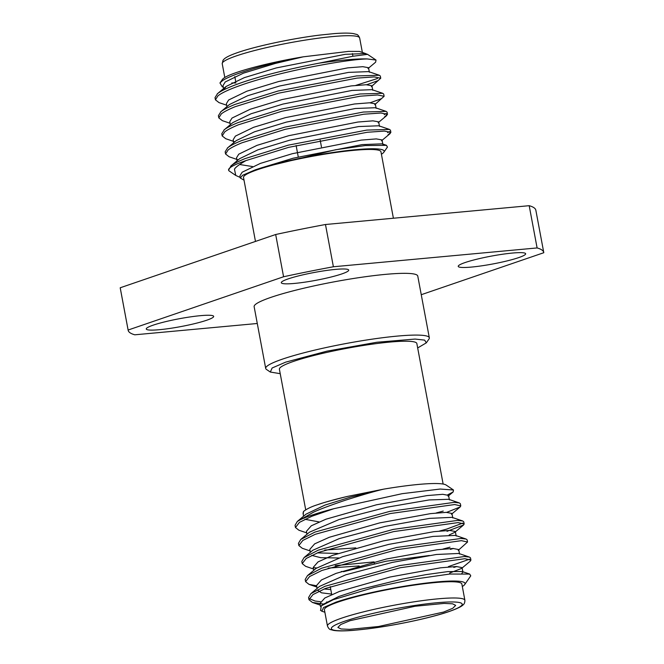 <?xml version="1.0" encoding="UTF-8"?>
<svg xmlns="http://www.w3.org/2000/svg" width="664" height="664" viewBox="0 0 664 664"><rect width="100%" height="100%" fill="white"/><g stroke="black" fill="none" stroke-linecap="round" stroke-linejoin="round"><path stroke-width="1" d="M365.781 54.39L365.897 53.651L359.465 51.443L348.55 51.394L303.232 56.83C268.555 62.532 232.691 72.102 224.44 77.721A73.173 8.541 169.4 0 0 222.374 79.497L220.099 82.776M231.819 82.95A73.173 8.541 169.4 0 0 235.977 82.95M223.569 88.569L223.004 85.581L225.237 81.954L243.481 73.131L275.386 63.429L303.232 56.83C269.368 63.221 231.603 73.995 222.332 80.8L219.95 82.967L222.299 86.818L223.303 87.158M215.427 99.816L215.02 97.625L217.576 93.599C220.166 91.549 224.781 89.159 231.421 86.428C252.287 77.92 286.441 69.38 318.944 63.196A83.232 9.711 -10.6 0 1 367.192 58.938C351.248 59.22 309.341 66.35 275.112 75.14C257.939 79.456 243.514 83.954 231.836 88.627C225.187 91.35 220.572 93.74 217.983 95.799L215.427 99.816L218.979 102.605L226.681 105.219M371.375 86.627L380.738 78.227L374.181 76.908L357.033 78.111L278.49 93.192L235.214 106.68C228.565 109.411 223.951 111.801 221.369 113.851L218.805 117.877L222.365 120.657L230.059 123.272M218.805 117.877L218.398 115.685L220.954 111.66C223.544 109.61 228.159 107.219 234.799 104.489L278.083 91.001L356.626 75.92L379.351 75.264L380.331 76.036L380.738 78.227M374.753 104.688L384.124 96.28L377.559 94.969L360.411 96.172L281.868 111.245L238.592 124.732C231.943 127.463 227.329 129.853 224.747 131.904L222.183 135.929L225.743 138.718L234.824 141.805M222.183 135.929L221.776 133.738L224.332 129.712C226.922 127.662 231.537 125.272 238.185 122.541L281.461 109.054L360.004 93.981L382.73 93.317L383.709 94.089L384.124 96.28M384.647 116.798L387.502 114.341L380.937 113.021L363.789 114.225L285.246 129.306L241.97 142.793C235.322 145.524 230.707 147.914 228.126 149.964L225.569 153.99L229.121 156.77L238.202 159.858M225.569 153.99L225.154 151.799L227.71 147.773C230.3 145.723 234.915 143.333 241.563 140.602L284.839 127.114L363.382 112.033L386.108 111.378L387.087 112.141L387.502 114.341M240.202 177.446L235.762 175.437L234.458 169.195C235.454 167.328 239.115 164.564 245.439 160.895L246.053 160.563A83.232 9.711 169.4 0 0 245.34 160.804A83.232 9.711 169.4 0 0 231.288 166.863A83.232 9.711 169.4 0 0 228.582 170.108A83.232 9.711 169.4 0 0 229.047 170.872L235.762 175.445M228.582 170.108L231.097 165.826C233.678 163.776 238.293 161.385 244.941 158.654L288.217 145.167L366.76 130.094L389.486 129.43L390.465 130.202L390.88 132.393L384.323 131.082L367.175 132.285L288.624 147.358L246.053 160.563M393.395 218.232L380.953 151.757A69.919 8.159 169.4 0 0 353.937 150.33A69.919 8.159 169.4 0 0 281.079 162.97A69.919 8.159 169.4 0 0 243.514 177.479L255.474 241.43M443.137 484.048L416.843 343.512A69.919 8.159 169.4 0 0 389.818 342.084A69.919 8.159 169.4 0 0 316.96 354.725A69.919 8.159 169.4 0 0 279.395 369.234L305.697 509.769M464.891 600.273L461.853 584.021A69.919 8.159 169.4 0 0 434.829 582.594A69.919 8.159 169.4 0 0 361.971 595.234A69.919 8.159 169.4 0 0 324.406 609.743L327.452 625.994A69.919 8.159 -10.6 0 1 341.528 618.184A69.919 8.159 -10.6 0 1 437.875 598.845A69.919 8.159 -10.6 0 1 464.891 600.273C464.9 602.538 464.26 604.107 462.974 604.987C462.376 605.535 460.791 607.402 449.287 611.478C430.886 617.902 394.424 625.629 367.092 628.933L353.339 630.352C344.359 631.066 337.802 631.082 333.668 630.402L330.913 629.688C329.593 629.596 328.439 628.368 327.452 625.994M349.945 620.716L415.033 606.257L444.075 603.418L452.508 603.8L455.678 605.361L452.798 608.257L443.618 612.059L378.522 626.517L349.48 629.356L341.047 628.974L337.876 627.414L340.757 624.517L349.945 620.716M429.334 555.494L386.116 561.204L343.421 571.721M324.87 612.225L321.882 611.237L323.534 607.527L335.942 602.173A73.173 8.541 -10.6 0 1 419.407 583.955A73.173 8.541 -10.6 0 1 464.734 584.503A73.173 8.541 -10.6 0 1 462.31 586.503M295.463 527.506L295.057 525.315L297.323 521.464A83.232 9.711 -10.6 0 1 311.665 515.214A83.232 9.711 -10.6 0 1 333.826 508.707L311.864 516.252L299.423 522.385L295.463 527.506L298.891 530.221L306.718 532.877M443.245 511.064L436.148 512.981M446.698 512.359L460.144 506.981L460.783 505.91L454.682 504.54L390.2 513.562L315.242 534.304L302.801 540.446L298.85 545.559L302.269 548.273L310.096 550.937M298.85 545.559L298.435 543.368L300.734 539.492L314.827 532.113L389.785 511.371L454.276 502.349L459.355 502.939L460.368 503.719L460.783 505.91M324.738 550.049L355.804 547.891M462.808 523.083L446.623 529.125L439.526 531.042M447.038 531.316L463.53 525.033L464.161 523.971L458.069 522.593L393.578 531.615L318.62 552.365L306.179 558.499L302.228 563.62L305.647 566.334L313.474 568.99M302.228 563.62L301.813 561.429L304.112 557.544L318.205 550.174L393.163 529.424L457.654 520.402L462.733 520.991L463.746 521.779L464.161 523.971M313.259 567.703L316.637 567.952M328.116 568.102L359.174 565.952M450.001 547.178L442.913 549.095M374.048 561.893L335.204 565.653M450.416 549.369L453.454 548.472M458.218 550.373L467.539 542.023L461.447 540.654L396.956 549.676L321.998 570.418L309.557 576.559L305.606 581.672L309.026 584.386L316.612 585.764M305.606 581.672L305.191 579.481L307.49 575.605L321.592 568.226L396.549 547.485L461.032 538.462L466.12 539.052L467.132 539.832L467.539 542.023M469.564 559.196L448.424 566.599M453.794 567.429L456.832 566.533M449.636 573.065L461.596 568.434L470.286 561.146L470.917 560.084L464.825 558.706L400.334 567.728L325.377 588.478L312.935 594.612L308.984 599.733L312.412 602.447L323.401 604.066M308.984 599.733L308.577 597.542L310.877 593.658L324.97 586.287L399.927 565.537L464.41 556.515L469.498 557.104L470.51 557.893L470.917 560.084M333.826 508.707L402.143 493.684L440.166 489.044L453.479 489.999L446.117 485.027A73.173 8.541 -10.6 0 0 383.676 489.144C375.89 490.937 363.133 494.622 345.421 500.208C329.825 505.487 319.127 509.512 313.342 512.276L297.323 521.464L306.046 514.152L324.895 505.121L350.409 497.145L383.676 489.144L347.455 496.415A73.173 8.541 169.4 0 0 317.691 504.665C322.331 502.939 332.257 500.183 347.455 496.415M327.75 602.04L326.53 602.016M320.438 601.7L315.06 601.02L309.092 598.571M303.24 514.293L303.489 511.487L303.05 513.272L303.597 516.202M449.412 499.901L448.565 495.385L442.805 494.306L427.101 495.585L376.438 504.806L325.933 519.206L311.275 525.805L306.428 531.333L306.976 534.263M452.79 517.953L451.943 513.438L446.191 512.359L430.479 513.637L379.825 522.859L329.311 537.267L314.661 543.857L309.806 549.385L310.354 552.315M317.342 552.88L337.91 553.469M449.179 534.943L454.832 532.321L455.321 531.499L449.569 530.42L433.858 531.69L383.203 540.919L332.697 555.32L318.039 561.91L313.184 567.438L313.732 570.376M341.288 571.521L344.408 571.389M459.546 554.066L458.708 549.551L452.948 548.472L437.236 549.75L386.581 558.972L336.067 573.381L321.417 579.971L316.57 585.499L317.11 588.428M324.107 588.993L330.796 589.582M462.078 567.612L456.317 566.525L440.622 567.803L389.959 577.033L339.453 591.433L324.796 598.023L319.94 603.551L320.504 606.539M453.479 489.999L453.163 491.958L447.777 494.771M320.679 610.423L321.218 605.875L322.936 604.431L338.831 596.496L360.676 589.308L402.467 579.033L426.056 574.617L447.677 571.613L462.127 571.513L469.697 574.078L470.759 575.837L464.734 584.503M462.086 567.612L462.924 572.119L461.878 573.347M331.643 594.097L321.451 592.811L317.409 590.014M310.877 593.658L319.558 586.378L345.936 574.758L392.241 562.416L436.381 554.481L458.766 553.461L469.498 557.104M316.18 568.326L342.549 556.706L388.863 544.364L433.003 536.429L455.379 535.4L466.12 539.052M338.756 557.976L320.795 557.702L311.707 555.386M304.112 557.544L312.802 550.265L339.171 538.645L385.485 526.303L429.625 518.368L452.001 517.347L462.733 520.991M300.734 539.492L309.424 532.213L339.072 519.538L387.17 507.171L429.135 499.95L448.623 499.286L459.355 502.939M319.077 521.921L304.95 519.281M317.699 504.665C311.59 506.557 306.859 508.831 303.489 511.487M321.218 605.875L333.295 599.692L374.131 587.441L412.045 579.464L449.711 574.045L469.697 574.078M257.283 323.493L134.809 334.805A211.409 24.668 -10.6 0 1 128.152 330.265A211.409 24.668 -10.6 0 1 128.119 330.033L120.209 287.778L275.676 234.508A211.409 24.668 -10.6 0 1 325.476 224.507L529.191 205.691L537.101 247.938A211.409 24.668 -10.6 0 1 543.758 252.486A211.409 24.668 -10.6 0 1 543.791 252.718L421.258 294.708M529.191 205.691A211.409 24.668 -10.6 0 1 535.848 210.231L543.758 252.486M275.676 234.508L283.578 276.755A211.409 24.668 -10.6 0 1 333.386 266.762L537.101 247.938M325.476 224.507L333.386 266.762M429.326 337.818L417.764 276.066A83.232 9.711 169.4 0 0 361.307 277.303A83.232 9.711 169.4 0 0 270.904 297.381A83.232 9.711 169.4 0 0 254.138 306.685L265.7 368.437A83.232 9.711 -10.6 0 1 282.457 359.133A83.232 9.711 -10.6 0 1 372.861 339.055A83.232 9.711 -10.6 0 1 429.326 337.818A83.232 9.711 -10.6 0 1 428.969 339.038L426.313 342.856L417.673 347.953M280.225 373.674L270.323 372.047L266.471 369.45A83.232 9.711 -10.6 0 1 265.7 368.437M270.323 372.047L272.124 367.997L285.669 362.146L326.978 351.148L376.812 342.259L415.075 339.063L424.653 340.117L426.313 342.856M128.119 330.033L283.578 276.755M341.802 273.933A34.296 4.001 -10.6 0 1 304.552 282.208A34.296 4.001 -10.6 0 1 281.295 282.723A34.296 4.001 -10.6 0 1 288.201 278.888A34.296 4.001 -10.6 0 1 325.443 270.613A34.296 4.001 -10.6 0 1 348.708 270.107A34.296 4.001 -10.6 0 1 341.802 273.933M518.742 257.591A34.296 4.001 -10.6 0 1 481.5 265.857A34.296 4.001 -10.6 0 1 458.235 266.372A34.296 4.001 -10.6 0 1 465.14 262.537A34.296 4.001 -10.6 0 1 502.391 254.27A34.296 4.001 -10.6 0 1 525.647 253.756A34.296 4.001 -10.6 0 1 518.742 257.591M206.77 320.206A34.296 4.001 -10.6 0 1 169.519 328.481A34.296 4.001 -10.6 0 1 146.263 328.995A34.296 4.001 -10.6 0 1 153.168 325.161A34.296 4.001 -10.6 0 1 190.41 316.886A34.296 4.001 -10.6 0 1 213.675 316.379A34.296 4.001 -10.6 0 1 206.77 320.206M128.152 330.265L120.242 288.01A211.409 24.668 -10.6 0 1 120.209 287.778M381.418 154.231A73.173 8.541 169.4 0 0 381.775 154.006A73.173 8.541 169.4 0 0 383.842 152.239A73.173 8.541 169.4 0 0 342.998 151.093A73.173 8.541 169.4 0 0 261.491 167.826L255.051 169.909L242.576 175.296L240.31 178.035L243.422 179.844M388.025 134.858L390.88 132.393M389.544 131.522L387.618 132.659M386.166 113.461L384.24 114.606M370.122 102.787L381.269 98.745M377.476 78.493L355.821 85.39M366.744 84.735L377.891 80.684M318.944 63.196L352.816 56.266L367.565 54.348L376.023 60.05L367.192 58.938M261.516 167.818L293.123 158.223L362.096 144.611L382.132 143.839L386.514 145.325L365.233 145.557L335.602 149.757L261.491 167.826M252.519 166.548L239.596 164.498M230.698 166.141L239.604 158.696L257.839 149.873L289.745 140.17L358.718 126.55L378.754 125.778L389.486 129.43M227.32 148.089L236.218 140.635L254.461 131.812L286.367 122.11L355.34 108.498L375.368 107.726L386.108 111.378M223.942 130.036L232.84 122.583L251.083 113.76L282.988 104.057L351.962 90.437L371.989 89.673L382.73 93.317M220.564 111.975L229.462 104.522L247.705 95.707L279.61 86.005L348.583 72.384L368.611 71.612L379.351 75.264M223.826 89.839L226.084 86.469L244.319 77.646L276.232 67.944L345.205 54.324L365.225 53.56L367.565 54.348M387.386 147.134L386.514 145.333M369.375 72.21L368.528 67.695L362.785 66.682L347.737 67.869L278.764 81.489L246.859 91.192L228.615 100.007L226.391 103.642L226.947 106.63M372.753 90.262L371.906 85.756L366.163 84.735L351.115 85.922L282.142 99.542L250.237 109.245L232.002 118.067L229.769 121.695L230.325 124.683M376.131 108.323L375.284 103.808L369.549 102.795L354.493 103.982L285.52 117.603L253.615 127.305L235.38 136.12L233.147 139.755L233.703 142.743M379.509 126.376L378.663 121.861L372.927 120.848L357.879 122.035L288.898 135.655L256.993 145.358L238.758 154.181L236.525 157.808L237.081 160.796M390.2 133.522L381.509 140.801L382.041 139.921L376.305 138.909L361.257 140.096L292.284 153.708L260.371 163.41L242.136 172.233L239.903 175.869L240.31 178.035M367.997 68.575L375.633 62.175L376.023 60.05M448.822 611.577A66.583 7.769 169.4 0 0 436.497 602.779A66.583 7.769 169.4 0 0 344.74 621.197A66.583 7.769 169.4 0 0 357.066 629.995A66.583 7.769 169.4 0 0 448.822 611.577M222.224 63.727L222.996 60.308L224.117 59.03C226.233 57.087 230.798 54.921 237.82 52.522C256.229 46.098 292.691 38.371 320.015 35.067L333.776 33.648C342.757 32.934 349.305 32.918 353.447 33.598L356.203 34.312C357.522 34.404 358.676 35.632 359.664 38.006A69.919 8.159 169.4 0 0 332.647 36.57A69.919 8.159 169.4 0 0 236.301 55.909A69.919 8.159 169.4 0 0 222.224 63.727L224.797 77.497M352.916 56.249L352.418 53.585M321.451 146.91L320.181 140.129M359.664 38.006L362.245 51.784M330.24 586.619L331.718 594.521M374.064 561.968L374.363 563.562M309.026 584.386L316.852 587.051M312.412 602.447L320.231 605.103M448.075 496.207L453.155 491.949M451.454 514.268L460.144 506.981M454.832 532.321L463.53 525.033M455.321 531.499L456.168 536.014M316.18 568.318L307.49 575.605M321.799 611.179L320.438 610.257M217.186 93.923L225.868 86.644M382.887 144.437L382.041 139.921M365.988 54.149L365.897 53.651M378.131 122.74L386.822 115.461M383.842 152.239L387.486 146.985M298.26 156.928L296.127 145.516M235.645 81.141L234.799 76.626"/></g></svg>
